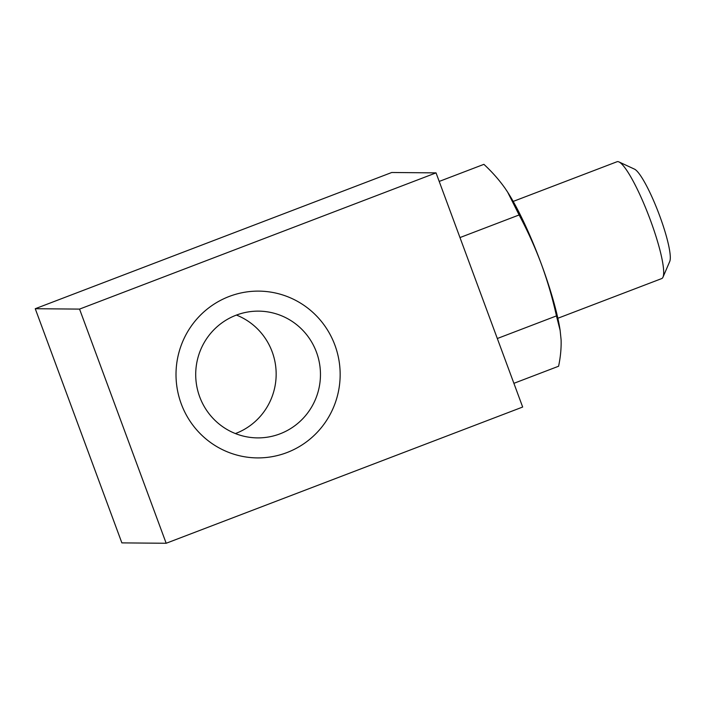 <?xml version="1.0" encoding="UTF-8"?>
<svg xmlns="http://www.w3.org/2000/svg" width="705" height="705" viewBox="0 0 705 705"><rect width="100%" height="100%" fill="white"/><g stroke="black" fill="none" stroke-linecap="round" stroke-linejoin="round"><path stroke-width="1.06" d="M513.196 201.418L617.042 161.736A62.542 10.337 69.1 0 1 618.972 161.938A62.542 10.337 69.1 0 1 650.442 220.251A62.542 10.337 69.1 0 1 663 277.144A62.542 10.337 69.1 0 1 661.695 278.581L557.849 318.263M618.972 161.938L634.474 169.129A50.117 8.284 69.1 0 1 659.695 215.862A50.117 8.284 69.1 0 1 669.75 261.449L663 277.144M334.91 345.15A83.393 82.08 -89.5 0 1 257.36 457.906A83.393 82.08 -89.5 0 1 181.256 403.868A83.393 82.08 -89.5 0 1 258.805 291.121A83.393 82.08 -89.5 0 1 334.91 345.15A83.393 82.08 90.5 0 0 258.805 291.121A83.393 82.08 90.5 0 0 181.256 403.868A83.393 82.08 90.5 0 0 257.36 457.906A83.393 82.08 90.5 0 0 334.91 345.15M166.177 543.264L121.868 542.885L35.25 308.719L391.742 172.496L436.043 172.875L522.669 407.041L166.177 543.264L79.55 309.098L436.043 172.875M35.25 308.719L79.55 309.098M235.417 433.566A63.38 62.375 90.5 0 0 272.174 351.813A63.38 62.375 90.5 0 0 236.448 315.073M316.474 352.2A63.38 62.375 90.5 0 0 258.629 311.134A63.38 62.375 90.5 0 0 199.691 396.827A63.38 62.375 90.5 0 0 257.536 437.893A63.38 62.375 90.5 0 0 316.474 352.2M506.78 190.808A93.404 15.431 69.1 0 1 507.803 192.394A93.404 15.431 69.1 0 1 541.352 264.075C547.503 280.925 552.544 298.197 556.457 315.911L560.123 330.345L561.092 339.713C561.365 348.129 560.537 356.977 558.589 366.239L513.892 383.326M439.206 181.432L483.903 164.344C492.072 171.905 499.131 179.89 505.08 188.297L507.653 192.157L519.118 214.963C527.622 230.879 535.033 247.252 541.352 264.075A93.404 15.431 69.1 0 1 559.849 328.583L560.131 330.345M497.316 338.515L556.457 315.911M459.977 237.567L519.118 214.963"/></g></svg>
